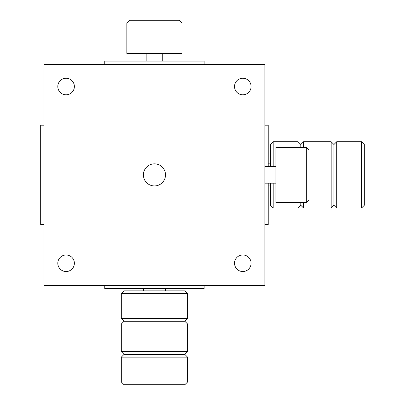<?xml version="1.0" encoding="UTF-8"?>
<svg xmlns="http://www.w3.org/2000/svg" width="405" height="405" viewBox="0 0 405 405"><rect width="100%" height="100%" fill="white"/><g stroke="black" fill="none" stroke-linecap="round" stroke-linejoin="round"><path stroke-width="0.61" d="M264.905 125.18L268.221 125.18L268.221 166.602M268.221 183.171L268.221 224.593L264.905 224.593M361.554 141.75L364.318 144.509L364.318 205.259L361.554 208.023L361.554 141.75L336.702 141.75L336.702 208.023L333.943 205.259L333.943 144.509L336.702 141.75M270.429 166.602L270.429 144.509L273.193 141.75L273.193 166.602M333.943 205.259L331.179 208.023L331.179 141.75L303.568 141.75L303.568 147.273M300.804 147.273L300.804 144.509L303.568 141.75M298.045 147.273L298.045 141.75L273.193 141.75M273.193 183.171L273.193 208.023L270.429 205.259L270.429 183.171M300.804 202.5L300.804 205.259L298.045 208.023L298.045 202.5M300.804 205.259L303.568 208.023L303.568 202.5M126.841 23.009L129.6 20.25L179.304 20.25L182.068 23.009L126.841 23.009L126.841 53.384L182.068 53.384L182.068 23.009M43.998 125.18L40.682 125.18L40.682 224.593L43.998 224.593M204.155 285.343L204.155 288.654L104.748 288.654L104.748 285.343M187.591 381.991L184.827 384.75L124.077 384.75L121.318 381.991L187.591 381.991L187.591 357.134L121.318 357.134L124.077 354.375L184.827 354.375L187.591 357.134M121.318 293.625L124.077 290.866L184.827 290.866L187.591 293.625L121.318 293.625L121.318 318.477L187.591 318.477L187.591 293.625M124.077 354.375L121.318 351.616L187.591 351.616L187.591 324L121.318 324L124.077 321.241L184.827 321.241L187.591 324M306.327 147.273L309.091 150.032L309.091 199.741L306.327 202.5L306.327 147.273L275.952 147.273L275.952 202.5L306.327 202.5M204.155 64.43L204.155 61.12L104.748 61.12L104.748 64.43M57.804 86.523A8.282 8.282 0 0 1 66.091 78.241A8.282 8.282 0 0 1 74.373 86.523A8.282 8.282 0 0 1 66.091 94.805A8.282 8.282 0 0 1 57.804 86.523M234.53 86.523A8.282 8.282 0 0 1 242.818 78.241A8.282 8.282 0 0 1 251.1 86.523A8.282 8.282 0 0 1 242.818 94.805A8.282 8.282 0 0 1 234.53 86.523M57.804 263.25A8.282 8.282 0 0 1 66.091 254.968A8.282 8.282 0 0 1 74.373 263.25A8.282 8.282 0 0 1 66.091 271.532A8.282 8.282 0 0 1 57.804 263.25M234.53 263.25A8.282 8.282 0 0 1 242.818 254.968A8.282 8.282 0 0 1 251.1 263.25A8.282 8.282 0 0 1 242.818 271.532A8.282 8.282 0 0 1 234.53 263.25M154.452 163.843A11.046 11.046 0 0 0 143.405 174.884A11.046 11.046 0 0 0 154.452 185.93A11.046 11.046 0 0 0 165.498 174.884A11.046 11.046 0 0 0 154.452 163.843M264.905 285.343L43.998 285.343L43.998 64.43L264.905 64.43L264.905 285.343M333.943 144.509L331.179 141.75M300.804 144.509L298.045 141.75M270.429 163.843L268.221 163.843M270.429 185.93L268.221 185.93M298.045 208.023L273.193 208.023M331.179 208.023L303.568 208.023M361.554 208.023L336.702 208.023M162.734 53.384L162.734 61.12M146.17 53.384L146.17 61.12M184.827 354.375L187.591 351.616M184.827 321.241L187.591 318.477M165.498 290.866L165.498 288.654M143.405 290.866L143.405 288.654M124.077 321.241L121.318 318.477M121.318 351.616L121.318 324M121.318 381.991L121.318 357.134M275.952 183.171L264.905 183.171M275.952 166.602L264.905 166.602"/></g></svg>
